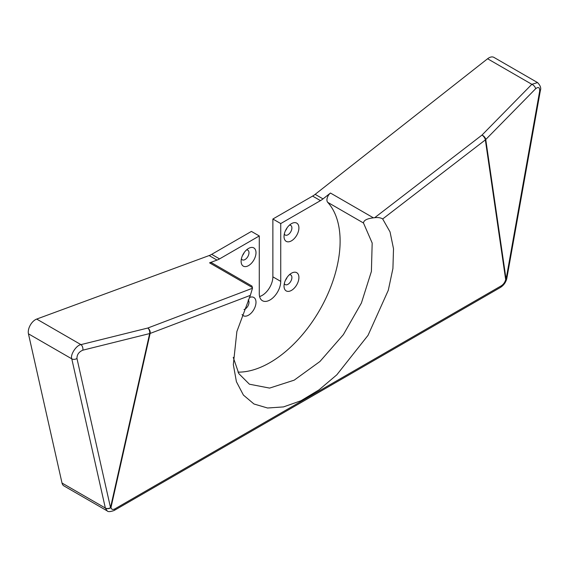 <?xml version="1.0" encoding="UTF-8"?>
<svg xmlns="http://www.w3.org/2000/svg" width="569" height="569" viewBox="0 0 569 569"><rect width="100%" height="100%" fill="white"/><g stroke="black" fill="none" stroke-linecap="round" stroke-linejoin="round"><path stroke-width="0.85" d="M291.47 223.645L291.47 223.645A10.519 6.074 120 0 0 284.031 236.533A10.519 6.074 120 0 0 291.47 240.829A10.519 6.074 120 0 0 298.91 227.941A10.519 6.074 120 0 0 291.47 223.645M284.315 234.015A5.562 3.215 120 0 0 285.183 235.033A5.562 3.215 120 0 0 287.964 234.755A5.562 3.215 120 0 0 291.598 229.855A5.562 3.215 120 0 0 290.745 225.395A5.562 3.215 120 0 0 289.436 225.153M287.061 227.87A5.562 3.215 -60 0 1 285.482 230.601M248.553 248.425L248.553 248.425A10.519 6.074 120 0 0 241.114 261.313A10.519 6.074 120 0 0 248.553 265.609A10.519 6.074 120 0 0 255.993 252.721A10.519 6.074 120 0 0 248.553 248.425M241.398 258.795A5.562 3.215 120 0 0 242.266 259.813A5.562 3.215 120 0 0 245.047 259.535A5.562 3.215 120 0 0 248.681 254.635A5.562 3.215 120 0 0 247.828 250.175A5.562 3.215 120 0 0 246.512 249.933M244.144 252.65A5.562 3.215 -60 0 1 242.565 255.381M291.47 273.205L291.47 273.205A10.519 6.074 120 0 0 284.031 286.093A10.519 6.074 120 0 0 291.47 290.389A10.519 6.074 120 0 0 298.91 277.501A10.519 6.074 120 0 0 291.47 273.205M284.315 283.575A5.562 3.215 120 0 0 285.183 284.592A5.562 3.215 120 0 0 287.964 284.315A5.562 3.215 120 0 0 291.598 279.415A5.562 3.215 120 0 0 290.745 274.955A5.562 3.215 120 0 0 289.436 274.713M287.061 277.43A5.562 3.215 -60 0 1 285.482 280.161M242.074 314.543A10.519 6.074 120 0 0 248.553 315.169A10.519 6.074 120 0 0 255.986 302.68A10.519 6.074 120 0 0 249.229 297.63M243.987 309.536A5.562 3.215 120 0 0 245.047 309.095A5.562 3.215 120 0 0 248.589 304.486A5.562 3.215 120 0 0 248.134 299.955M107.164 510.877L105.329 508.003A4.047 2.802 -12.7 0 0 110.521 507.648A4.047 1.949 12.7 0 0 110.976 507.52A4.047 2.945 170.6 0 1 105.329 508.003L71.779 358.833C70.023 354.921 76.324 345.17 80.954 344.629A4.047 2.354 76.1 0 1 82.846 350.17C78.885 351.877 76.922 354.643 76.964 358.477L110.521 507.648L149.661 333.569A4.047 2.354 -103.9 0 0 149.683 333.455A4.047 2.354 -103.9 0 0 147.776 328.036L252.494 288.241L251.967 286.072L211.832 262.899A6.067 3.506 120 0 0 209.563 262.842L217.002 260.097A20.235 11.679 120 0 0 219.556 258.895L259.279 235.957L259.279 293.775A15.171 8.763 120 0 0 262.423 300.717A15.171 8.763 120 0 0 274.116 296.655A15.171 8.763 120 0 0 280.737 281.385L280.737 223.567L320.468 200.629L312.601 196.085A20.235 11.679 120 0 0 315.148 194.349L323.014 198.894A20.235 11.679 -60 0 1 320.468 200.629M233.226 357.339L238.816 373.627L249.4 384.203L269.599 388.094L294.194 380.156L319.949 361.493L343.356 334.657L361.415 303L371.401 271.434L372.176 243.034L363.484 222.998L327.694 202.329A99.134 57.234 -60 0 1 322.687 304.635A99.134 57.234 -60 0 1 237.963 372.126M327.694 202.329A6.067 3.506 -60 0 1 330.461 193.04L323.014 198.894M219.556 258.895L211.682 254.35L251.413 231.412L259.279 235.957M363.484 222.998C363.712 220.324 367.012 218.61 373.406 217.835L374.694 217.692L481.986 135.081A4.047 2.198 44.5 0 1 485.748 139.533A4.047 2.916 171.7 0 1 485.35 139.903A4.047 1.856 -127.6 0 0 485.329 139.754A4.047 1.856 -127.6 0 0 481.986 135.081L531.851 84.312L537.563 82.583L493.92 57.384A10.114 5.839 120 0 0 487.59 58.756L315.148 194.349M537.563 82.583L537.563 82.583C540.379 85.492 541.311 88.152 540.358 90.571L540.358 90.571A4.047 1.757 -169.9 0 1 539.632 91.36C539.874 87.363 538.53 86.502 535.614 88.764L485.748 139.533L506.083 279.272A4.047 2.916 171.7 0 1 505.677 279.642L485.35 139.903L382.681 218.965L390.042 231.917L393.513 248.724L392.916 268.525L388.286 290.297L368.029 335.347L336.82 374.815L319.017 389.879L300.937 400.768L283.483 406.913L267.558 408.009L253.973 403.997L243.411 395.078L236.412 381.714L233.333 364.58L236.875 331.521L250.332 295.368L150.124 333.448L110.983 507.562C111.474 509.504 112.797 509.938 114.938 508.864L501.261 285.823C503.43 284.408 504.895 282.366 505.663 279.692L505.677 279.642A4.047 1.899 -166.6 0 0 506.759 278.71L506.759 278.71A4.047 4.047 0 0 0 506.808 278.483L540.358 90.571M280.737 223.567L272.871 219.022L312.601 196.085M272.871 219.022L272.871 276.84A15.171 8.763 -60 0 1 259.592 296.541M110.983 507.562A4.047 2.945 -9.4 0 1 105.336 508.039L62.014 483.031A10.114 5.839 120 0 0 63.927 485.912L107.114 510.848C107.961 511.965 110.294 511.844 114.106 510.5L114.106 510.5A4.047 2.333 -120 0 0 114.938 508.864M62.014 483.031L28.45 333.818A10.114 5.839 -60 0 1 36.693 319.074L209.136 255.559L217.002 260.097M211.682 254.35A20.235 11.679 -60 0 1 209.136 255.559M252.494 288.241L250.332 295.368M382.681 218.965C380.825 217.742 378.165 217.315 374.694 217.692M487.59 58.756L531.851 84.312A4.047 2.198 44.5 0 1 535.614 88.764M506.78 278.59A4.047 1.899 -166.6 0 1 506.759 278.71L506.751 278.76A4.047 1.899 -166.6 0 1 505.663 279.692M506.751 278.732A4.047 1.899 -166.6 0 1 506.751 278.76C505.813 282.416 503.707 285.318 500.428 287.459L500.428 287.459A4.047 2.333 -120 0 0 501.261 285.823M36.693 319.074L80.954 344.629L147.776 328.036A4.047 2.745 69.2 0 1 150.124 333.448A4.047 1.949 12.7 0 1 149.661 333.569L82.846 350.17M330.461 193.04L373.406 217.835M506.808 278.483A4.047 1.757 10.1 0 1 506.083 279.272L539.632 91.36M209.563 262.842L252.508 287.637M76.964 358.477A4.047 2.802 -12.7 0 1 71.779 358.833L28.45 333.818M272.871 276.84L280.737 281.385M500.428 287.459L114.106 510.5"/></g></svg>
